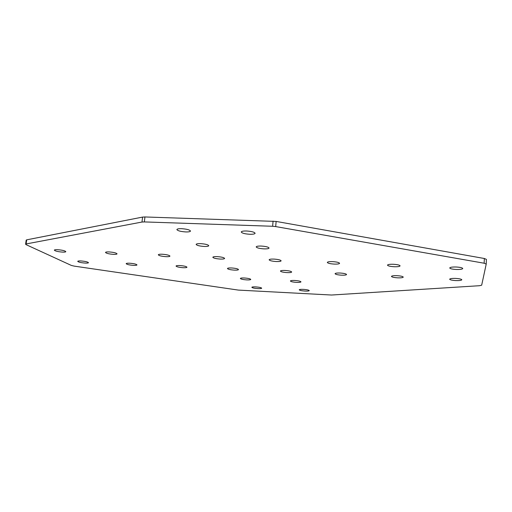 <?xml version="1.0" encoding="UTF-8"?>
<svg xmlns="http://www.w3.org/2000/svg" width="512" height="512" viewBox="0 0 512 512"><rect width="100%" height="100%" fill="white"/><g stroke="black" fill="none" stroke-linecap="round" stroke-linejoin="round"><path stroke-width="0.77" d="M80.877 260.947C85.235 261.299 87.77 261.882 88.48 262.688C88.339 263.034 87.283 263.168 85.318 263.091C80.992 262.746 78.464 262.163 77.734 261.35C77.869 261.005 78.918 260.87 80.877 260.947M129.606 263.219C133.875 263.552 136.333 264.122 136.979 264.922C136.819 265.299 135.661 265.446 133.517 265.37C129.274 265.037 126.822 264.467 126.163 263.667C126.323 263.29 127.469 263.142 129.606 263.219M179.827 265.555C184 265.875 186.381 266.426 186.963 267.213C186.778 267.629 185.51 267.795 183.168 267.712C179.014 267.392 176.64 266.842 176.045 266.054C176.224 265.638 177.485 265.472 179.827 265.555M255.68 286.893C259.238 287.162 261.242 287.59 261.69 288.192C261.491 288.563 260.211 288.698 257.85 288.602C254.304 288.333 252.301 287.904 251.853 287.302C252.045 286.938 253.318 286.797 255.68 286.893M244.346 277.99C248.147 278.272 250.291 278.752 250.771 279.424C250.566 279.834 249.235 279.994 246.778 279.898C242.989 279.616 240.851 279.136 240.358 278.464C240.563 278.054 241.888 277.894 244.346 277.99M231.597 267.968C235.68 268.269 237.984 268.806 238.502 269.574C238.285 270.035 236.896 270.214 234.336 270.125C230.278 269.824 227.981 269.293 227.45 268.518C227.654 268.064 229.037 267.885 231.597 267.968M455.68 280.57C459.366 280.678 461.414 280.416 461.818 279.776C461.485 279.11 459.469 278.656 455.776 278.413C452.083 278.31 450.042 278.573 449.658 279.206C449.997 279.878 452.006 280.333 455.68 280.57M397.683 277.83C401.05 277.939 402.906 277.696 403.251 277.107C402.874 276.403 400.794 275.93 396.998 275.68C393.632 275.578 391.782 275.821 391.456 276.403C391.834 277.107 393.914 277.581 397.683 277.83M341.517 275.181C344.589 275.283 346.272 275.059 346.566 274.515C346.144 273.792 343.994 273.293 340.102 273.024C337.03 272.928 335.354 273.152 335.072 273.696C335.501 274.419 337.651 274.918 341.517 275.181M305.062 291.066C307.616 291.168 309.011 291.021 309.242 290.624C308.838 290.042 306.893 289.619 303.405 289.37C300.851 289.267 299.462 289.414 299.238 289.811C299.648 290.394 301.594 290.816 305.062 291.066M296.608 282.381C299.283 282.483 300.742 282.31 300.979 281.862C300.544 281.21 298.47 280.742 294.752 280.474C292.077 280.378 290.624 280.55 290.394 280.998C290.835 281.658 292.909 282.118 296.608 282.381M287.098 272.614C289.901 272.71 291.424 272.506 291.68 272.006C291.213 271.258 288.986 270.746 284.998 270.458C282.195 270.368 280.672 270.566 280.429 271.066C280.909 271.814 283.13 272.333 287.098 272.614M57.555 249.69C55.546 249.619 54.47 249.766 54.33 250.144C55.142 251.078 57.894 251.731 62.573 252.109C64.589 252.179 65.67 252.032 65.818 251.654C65.024 250.726 62.272 250.067 57.555 249.69M109.056 251.923C106.848 251.846 105.664 252.019 105.504 252.435C106.234 253.357 108.896 253.997 113.478 254.355C115.693 254.432 116.877 254.259 117.05 253.843C116.333 252.928 113.67 252.288 109.056 251.923M162.221 254.234C159.795 254.157 158.496 254.349 158.31 254.803C158.963 255.712 161.536 256.333 166.016 256.672C168.448 256.755 169.76 256.563 169.952 256.102C169.312 255.2 166.733 254.573 162.221 254.234M181.606 228.685C178.688 228.621 177.114 228.915 176.877 229.562C177.6 230.771 180.557 231.565 185.741 231.936C188.659 232.006 190.246 231.712 190.49 231.059C189.792 229.856 186.829 229.062 181.606 228.685M200.646 243.648C197.856 243.571 196.352 243.821 196.128 244.397C196.774 245.421 199.469 246.112 204.218 246.458C207.008 246.534 208.525 246.285 208.762 245.709C208.128 244.685 205.421 243.994 200.646 243.648M217.152 256.621C214.483 256.538 213.037 256.749 212.826 257.261C213.408 258.144 215.891 258.746 220.269 259.066C222.938 259.155 224.39 258.938 224.614 258.426C224.045 257.542 221.555 256.941 217.152 256.621M456.173 269.472C452.243 269.229 450.093 268.723 449.728 267.955C450.144 267.226 452.333 266.912 456.288 267.008C460.243 267.251 462.4 267.763 462.758 268.525C462.317 269.261 460.122 269.574 456.173 269.472M394.17 266.739C390.125 266.477 387.898 265.946 387.488 265.139C387.834 264.467 389.805 264.179 393.389 264.275C397.453 264.538 399.686 265.069 400.09 265.869C399.718 266.547 397.747 266.835 394.17 266.739M334.246 264.096C330.093 263.814 327.782 263.258 327.322 262.426C327.616 261.805 329.389 261.542 332.634 261.632C336.813 261.92 339.13 262.477 339.584 263.309C339.27 263.93 337.491 264.192 334.246 264.096M249.766 234.272C244.73 233.926 241.894 233.165 241.261 231.987C241.536 231.258 243.309 230.931 246.573 230.995C251.648 231.347 254.49 232.102 255.104 233.28C254.81 234.01 253.03 234.342 249.766 234.272M263.987 248.883C259.366 248.557 256.768 247.898 256.198 246.899C256.467 246.259 258.144 245.984 261.242 246.061C265.894 246.381 268.493 247.046 269.056 248.045C268.774 248.685 267.085 248.96 263.987 248.883M276.314 261.542C272.045 261.242 269.651 260.659 269.133 259.795C269.382 259.238 270.982 258.995 273.92 259.085C278.214 259.386 280.614 259.968 281.126 260.826C280.864 261.395 279.258 261.632 276.314 261.542M141.997 222.042L144.358 221.92L144.941 216.96L142.573 217.088L141.997 222.042L26.112 243.955L25.6 244.224L26.112 244.666L71.386 265.44L74.272 266.131L238.381 290.093L331.539 295.027L479.597 285.702L481.677 285.184L486.221 264.09L484.154 263.226L484.339 258.496L486.4 259.379L486.221 264.058M144.941 216.96L276.134 221.427L275.693 226.579L484.154 263.226M275.693 226.579L272.627 226.266L273.082 221.107M144.358 221.92L272.627 226.266M142.573 217.088L26.707 239.84L26.189 240.115L25.6 244.224M276.134 221.427L484.339 258.496M26.112 243.955L26.707 239.84M486.221 264.09L486.4 259.379"/></g></svg>
